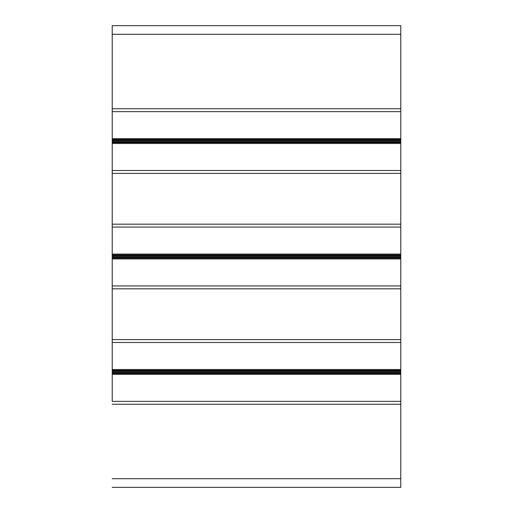 <?xml version="1.0" encoding="UTF-8"?>
<svg xmlns="http://www.w3.org/2000/svg" width="513" height="513" viewBox="0 0 513 513"><rect width="100%" height="100%" fill="white"/><g stroke="black" fill="none" stroke-linecap="round" stroke-linejoin="round"><path stroke-width="0.77" d="M112.219 373.49L400.781 373.49L112.219 373.49L112.219 401.358L400.781 401.358L400.781 487.35L112.219 487.35L400.781 487.35L400.781 478.693L112.219 478.693L400.781 478.693L400.781 404.244L112.219 404.244L400.781 404.244L400.781 401.358L112.219 401.358L112.219 25.65L400.781 25.65L112.219 25.65L112.219 34.307L400.781 34.307L400.781 25.65L400.781 34.307L112.219 34.307L112.219 108.756L400.781 108.756L400.781 34.307L400.781 108.756L112.219 108.756L112.219 111.642L400.781 111.642L400.781 108.756L400.781 111.642L112.219 111.642L112.219 138.645L400.781 138.645L400.781 111.642L400.781 138.645L112.219 138.645L112.219 139.51L400.781 139.51L400.781 138.645L400.781 139.51L112.219 139.51M112.219 140.209L400.781 140.209L112.219 140.209L112.219 141.075L400.781 141.075L400.781 140.209L400.781 141.941L112.219 141.941L400.781 141.941L400.781 142.64L112.219 142.64L400.781 142.64L400.781 143.505L400.781 142.64M112.219 142.64L112.219 143.505L400.781 143.505L112.219 143.505L112.219 170.508L400.781 170.508L400.781 143.505L400.781 170.508L112.219 170.508L112.219 173.394L400.781 173.394L400.781 170.508L400.781 173.394L112.219 173.394L112.219 224.181L400.781 224.181L400.781 173.394L400.781 224.181L112.219 224.181L112.219 227.067L400.781 227.067L400.781 224.181L400.781 227.067L112.219 227.067L112.219 254.07L400.781 254.07L400.781 227.067L400.781 254.07L112.219 254.07L112.219 254.935L400.781 254.935L400.781 254.07L400.781 254.935L112.219 254.935M112.219 255.634L400.781 255.634L112.219 255.634L112.219 256.5L400.781 256.5L400.781 255.634L400.781 257.366L112.219 257.366L400.781 257.366L400.781 258.065L112.219 258.065L400.781 258.065L400.781 258.93L400.781 258.065M112.219 258.065L112.219 258.93L400.781 258.93L112.219 258.93L112.219 285.933L400.781 285.933L400.781 258.93L400.781 285.933L112.219 285.933L112.219 288.819L400.781 288.819L400.781 285.933L400.781 288.819L112.219 288.819L112.219 339.606L400.781 339.606L400.781 288.819L400.781 339.606L112.219 339.606L112.219 342.492L400.781 342.492L400.781 339.606L400.781 342.492L112.219 342.492L112.219 369.495L400.781 369.495L400.781 342.492L400.781 369.495L112.219 369.495L112.219 370.36L400.781 370.36L400.781 369.495L400.781 370.36L112.219 370.36M112.219 371.059L400.781 371.059L112.219 371.059L112.219 371.925L400.781 371.925L400.781 371.059L400.781 372.791L112.219 372.791L400.781 372.791L400.781 374.355L400.781 373.49M112.219 374.355L400.781 374.355L112.219 374.355M400.781 401.358L400.781 374.355L400.781 401.358M400.781 139.51L400.781 140.209M400.781 254.935L400.781 255.634M400.781 370.36L400.781 371.059M400.781 141.941L400.781 141.075L112.219 141.075L112.219 141.941M400.781 257.366L400.781 256.5L112.219 256.5L112.219 257.366M400.781 372.791L400.781 371.925L112.219 371.925L112.219 372.791"/></g></svg>
